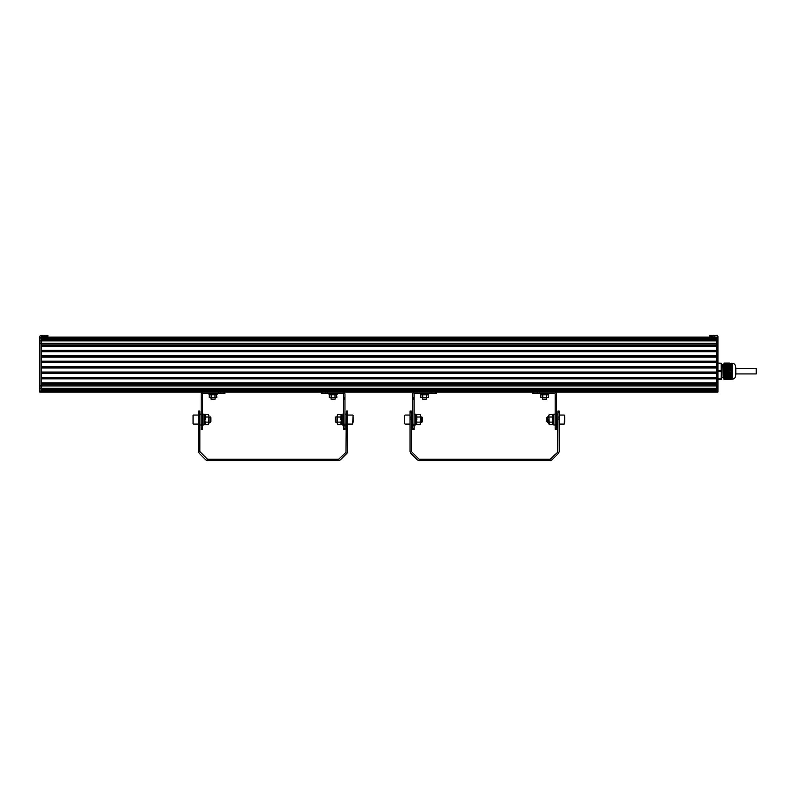<?xml version="1.0" encoding="UTF-8"?>
<svg xmlns="http://www.w3.org/2000/svg" width="796" height="796" viewBox="0 0 796 796"><rect width="100%" height="100%" fill="white"/><g stroke="black" fill="none" stroke-linecap="round" stroke-linejoin="round"><path stroke-width="1.19" d="M724.032 379.334L724.032 371.672L729.972 371.672L731.156 374.12L731.096 376.677L729.972 378.796L724.032 378.906L729.793 379.354L724.032 379.354M729.803 371.672L729.803 370.767L724.032 370.787L724.032 363.085L729.793 363.085L731.156 366.08L731.096 368.667L729.972 370.767L724.032 370.767L724.032 371.672L729.972 371.672M730.26 370.11L724.032 370.07L730.449 370.07M730.459 369.762L724.032 369.722L730.648 369.722M730.638 369.414L724.032 369.374L730.818 369.374M731.007 365.881L724.032 365.852L731.116 365.852M730.897 365.533L724.032 365.493L730.997 365.493M730.758 365.185L724.032 365.145L730.857 365.145M724.032 363.523L729.803 363.533L724.032 363.523M731.156 366.08L731.156 363.135M730.987 379.354L730.26 379.334M731.086 366.24L724.032 366.24M731.156 366.946L724.032 366.946M731.146 366.588L724.032 366.588M731.156 367.294L724.032 367.294M724.032 368.309L731.156 368.309L731.156 374.12L724.032 374.13M724.032 367.652L731.156 367.742M730.211 378.279L724.032 378.319M724.032 374.478L731.156 374.279M731.156 375.145L724.032 375.065M731.156 375.493L724.032 375.413M724.032 366.677L731.156 366.588M731.156 366.369L724.032 366.2M724.032 374.787L731.156 374.697M731.156 375.851L724.032 375.762M731.156 379.254L731.156 376.359M729.793 371.652L724.032 371.652M732.171 363.255C734.23 363.454 735.365 364.578 735.564 366.638L735.564 375.802C735.365 377.861 734.23 378.986 732.171 379.185L732.171 363.255L731.156 363.255M735.852 367.832L735.852 374.608L735.564 366.638M724.032 365.991L724.27 364.807M722.678 364.946L723.186 378L723.047 364.588L721.325 364.946M723.415 378L723.116 366.856M723.047 364.588L723.584 364.439L724.032 377.503L730.638 377.523M723.186 378L723.186 372.349M721.186 379.354L721.325 370.827L721.186 379.354L717.932 379.354M717.932 370.787L721.325 370.827L721.325 363.215L717.932 363.523M721.325 363.215L717.932 363.085M721.186 363.523L721.186 371.652L717.932 371.652M721.325 371.613L721.186 378.916L717.932 378.916M43.422 335.385L41.153 335.385A1.353 1.353 0 0 0 39.8 336.738L39.8 392.11L717.932 392.11L717.932 337.076L41.153 337.076L41.153 338.071L41.492 336.738L47.939 336.738L47.939 335.385L43.422 335.385L43.422 336.738M716.569 392.11L716.569 337.076L716.569 338.996L41.153 338.996L41.153 340.877L41.153 339.952L716.569 339.952L716.569 344.917L41.153 344.917L41.153 340.877L41.153 385.911L41.153 384.249L716.569 384.249M716.569 339.753L41.153 339.753M716.569 345.593L41.153 345.593M716.569 346.28L41.153 346.28M716.569 350.349L41.153 350.349M716.569 351.026L41.153 351.026M716.569 351.703L41.153 351.703L41.153 355.772L716.569 355.772L716.569 351.703M716.569 356.449L41.153 356.449M716.569 357.125L41.153 357.125L41.153 361.195L716.569 361.195L716.569 357.125M716.569 361.872L41.153 361.872M716.569 362.548L41.153 362.548L41.153 366.618L716.569 366.618L716.569 362.548M716.569 367.294L41.153 367.294M716.569 367.981L41.153 367.981L41.153 372.04L716.569 372.04L716.569 367.981M716.569 372.727L41.153 372.727M716.569 373.404L41.153 373.404L41.153 377.473L716.569 377.473L716.569 373.404M716.569 378.15L41.153 378.15M716.569 378.826L41.153 378.826M716.569 382.896L41.153 382.896M716.569 383.572L41.153 383.572M717.932 385.911L41.153 385.911L41.153 392.11M716.569 389.234L41.153 389.234M716.569 389.433L41.153 389.433M716.569 390.189L41.153 390.189M47.939 335.385L47.939 336.738M39.8 337.076L41.153 337.076M716.569 337.076L709.793 336.738L709.793 335.385L716.569 335.385A1.353 1.353 0 0 1 717.932 336.738L717.932 337.076M735.852 369.026L735.852 373.414M756.2 369.026L756.2 373.931L735.852 373.931M414.129 424.994L415.482 424.994L415.482 414.149L414.129 414.149M420.567 393.463L420.567 394.488L428.706 394.488L428.706 393.463M426.676 397.562L426.676 399.104L422.606 399.104L422.606 397.562M422.606 399.104L423.114 399.622L426.676 399.104M427.502 397.562L428.457 397.313L427.95 394.517L420.825 394.766L420.825 397.313L427.95 397.562L420.825 397.313M428.457 394.766L422.726 394.766L422.726 397.313M422.726 394.766L421.78 394.517M426.547 394.766L426.547 397.313M421.81 416.865L421.81 422.288L422.487 421.611L422.487 417.542L420.467 416.865M404.637 416.865L404.637 422.288M404.637 420.935L404.637 418.218M416.398 422.626L416.398 419.591L416.736 424.666L420.139 424.666L420.467 419.572L420.467 422.626M420.467 416.527L420.467 423.452M420.139 424.666L420.467 423.392M416.398 419.572L416.736 422.119L420.139 422.119M416.736 422.119L416.736 424.666L416.398 423.392M416.736 417.024L420.139 417.024M416.577 414.806L416.398 415.761L416.736 414.487L420.139 414.487L420.467 415.761M415.86 416.865L416.218 419.601L416.895 419.572L416.646 414.806L415.97 414.806L416.218 419.601M415.81 416.865L415.97 414.806M415.462 424.368L416.139 424.368L415.482 419.591M416.139 424.368L416.298 422.288M415.88 419.572L416.248 422.288M412.776 424.994L411.413 424.994M555.18 424.994L553.827 424.994L553.827 414.149L555.18 414.149M548.733 393.463L548.733 394.488L540.603 394.488L540.603 393.463M546.703 399.104L546.195 399.622L542.633 399.104L546.703 399.104L546.703 397.562M546.573 394.766L540.852 394.766L547.976 394.517L548.484 397.313L540.852 397.313L546.573 397.313L546.573 394.766L548.484 394.766L547.529 394.517M548.484 397.313L546.573 397.313M542.763 394.766L542.763 397.313M540.852 394.766L540.852 397.313L541.807 397.562M547.489 422.288L546.812 421.611L546.812 417.542L547.489 416.865L547.489 422.288L548.832 422.288M564.672 416.865L564.672 422.288M552.902 422.626L552.902 419.591L552.573 424.666L549.17 424.666L548.832 419.572L548.832 422.626M548.832 416.527L549.17 422.119L552.573 422.119L552.573 424.666L552.902 423.392M548.832 423.452L549.17 424.666L549.17 422.119M548.832 423.392L549.17 424.666M552.902 419.572L552.573 422.119M552.573 417.024L549.17 417.024M552.732 414.806L552.902 415.761L552.573 414.487L549.17 414.487L548.832 415.761M553.449 416.865L553.081 419.601L552.404 419.572L552.663 414.806L553.339 414.806L553.081 419.601M553.499 416.865L553.339 414.806M553.827 419.591L553.17 424.368L553.011 422.288M553.429 419.572L553.061 422.288M557.887 424.994L556.533 424.994M414.806 392.11A2.03 2.03 0 0 0 412.776 394.139L412.776 429.402L414.129 429.402L414.129 394.139A0.677 0.677 0 0 1 414.806 393.463L436.506 393.463L436.506 392.11L436.506 393.463M412.776 399.184L414.129 399.184M412.776 424.268L414.129 424.268M555.18 424.268L556.533 424.268L556.533 429.402L555.18 429.402L555.18 394.139A0.677 0.677 0 0 0 554.504 393.463L532.803 393.463L532.803 392.11L532.803 393.463M554.504 392.11A2.03 2.03 0 0 1 556.533 394.139L556.533 397.98L555.18 397.98M556.533 424.268L556.533 399.184L555.18 399.184M556.533 399.184L556.533 397.98M557.578 452.337L557.887 411.094L559.25 411.094L559.25 451.571L558.533 453.292L551.927 459.909L550.195 460.615L419.114 460.615L417.383 459.909L410.776 453.292L410.059 451.571L410.059 411.094L411.413 411.094L411.413 451.571L419.114 459.262L550.195 459.262L557.578 452.337M202.552 424.994L203.905 424.994L203.905 414.149L202.552 414.149M208.99 393.463L208.99 394.488L217.129 394.488L217.129 393.463M215.099 397.562L215.099 399.104L211.03 399.104L211.03 397.562M211.03 399.104L211.537 399.622L215.099 399.104M215.925 397.562L216.88 397.313L216.373 394.517L209.249 394.766L209.249 397.313L216.373 397.562L209.249 397.313M216.88 394.766L211.149 394.766L211.149 397.313M211.149 394.766L210.204 394.517M214.97 394.766L214.97 397.313M210.234 416.865L210.234 422.288L210.91 421.611L210.91 417.542L208.89 416.865M193.06 416.865L193.06 422.288M193.06 420.935L193.06 418.218M204.821 422.626L204.821 419.591L205.159 424.666L208.562 424.666L208.89 419.572L208.89 422.626M208.89 416.527L208.89 423.452M208.562 424.666L208.89 423.392M204.821 419.572L205.159 422.119L208.562 422.119M205.159 422.119L205.159 424.666L204.821 423.392M205.159 417.024L208.562 417.024M205 414.806L204.821 415.761L205.159 414.487L208.562 414.487L208.89 415.761M204.283 416.865L204.642 419.601L205.318 419.572L205.07 414.806L204.393 414.806L204.642 419.601M204.234 416.865L204.393 414.806M203.885 424.368L204.562 424.368L203.905 419.591M204.562 424.368L204.721 422.288M204.303 419.572L204.671 422.288M201.199 424.994L199.836 424.994M343.603 424.994L342.25 424.994L342.25 414.149L343.603 414.149M337.156 393.463L337.156 394.488L329.027 394.488L329.027 393.463M335.126 399.104L334.618 399.622L331.056 399.104L335.126 399.104L335.126 397.562M334.997 394.766L329.275 394.766L336.4 394.517L336.907 397.313L329.275 397.313L334.997 397.313L334.997 394.766L336.907 394.766L335.952 394.517M336.907 397.313L334.997 397.313M331.186 394.766L331.186 397.313M329.275 394.766L329.275 397.313L330.231 397.562M335.912 422.288L335.235 421.611L335.235 417.542L335.912 416.865L335.912 422.288L337.255 422.288M353.096 416.865L353.096 422.288M353.096 420.935L353.096 418.218M341.325 422.626L341.325 419.591L340.996 424.666L337.594 424.666L337.255 419.572L337.255 422.626M337.255 416.527L337.594 422.119L340.996 422.119L340.996 424.666L341.325 423.392M337.265 423.452L337.594 424.666L337.594 422.119M337.255 423.392L337.594 424.666M341.325 419.572L340.996 422.119M340.996 417.024L337.594 417.024M341.156 414.806L341.325 415.761L340.996 414.487L337.594 414.487L337.255 415.761M341.872 416.865L341.514 419.601L340.827 419.572L341.086 414.806L341.763 414.806L341.514 419.601M341.922 416.865L341.763 414.806M342.25 419.591L341.593 424.368L341.434 422.288M341.852 419.572L341.484 422.288M346.31 424.994L344.957 424.994M203.229 392.11A2.03 2.03 0 0 0 201.199 394.139L201.199 429.402L202.552 429.402L202.552 394.139A0.677 0.677 0 0 1 203.229 393.463L224.93 393.463L224.93 392.11M201.199 399.184L202.552 399.184M201.199 424.268L202.552 424.268M343.603 424.268L344.957 424.268L344.957 429.402L343.603 429.402L343.603 394.139A0.677 0.677 0 0 0 342.927 393.463L321.226 393.463L321.226 392.11L321.226 393.463M342.927 392.11A2.03 2.03 0 0 1 344.957 394.139L344.957 397.98L343.603 397.98M344.957 424.268L344.957 399.184L343.603 399.184M344.957 399.184L344.957 397.98M346.001 452.337L346.31 411.094L347.673 411.094L347.673 451.571L346.957 453.292L340.35 459.909L338.618 460.615L207.537 460.615L205.806 459.909L199.199 453.292L198.483 451.571L198.483 411.094L199.836 411.094L199.836 451.571L207.537 459.262L338.618 459.262L346.001 452.337M730.041 379.334L730.877 379.354M729.842 379.334L730.748 379.354M724.032 366.548L731.156 366.548M724.032 366.468L731.156 366.468M724.032 366.906L731.156 366.906M724.032 366.817L731.156 366.817M724.032 367.255L731.156 367.255M724.032 367.175L731.156 367.175M724.032 366.319L731.106 366.319M724.032 365.971L731.027 365.971M724.032 367.613L731.156 367.613M724.032 367.523L731.156 367.523M724.032 367.026L731.156 367.026M724.032 365.613L730.917 365.613M724.032 367.961L731.156 367.961M724.032 367.881L731.156 367.881M724.032 367.374L731.156 367.374M724.032 364.787L730.688 364.787M724.032 364.827L730.599 364.827M724.032 365.264L730.798 365.264M724.032 368.23L731.156 368.23M724.032 368.001L731.106 368.001M724.032 364.439L730.499 364.439M724.032 364.478L730.42 364.478M724.032 364.916L730.638 364.916M724.032 368.349L731.027 368.349M724.032 367.732L731.146 367.732M724.032 364.08L730.29 364.08M724.032 364.12L730.211 364.12M724.032 364.558L730.459 364.558M724.032 368.667L731.096 368.667M724.032 368.578L731.116 368.578M724.032 368.08L731.086 368.08M724.032 363.742L730.041 363.742M724.032 363.772L729.992 363.772M724.032 364.21L730.26 364.21M724.032 369.016L730.967 369.016M724.032 368.936L730.997 368.936M724.032 368.707L730.917 368.707M724.032 368.439L731.007 368.439M724.032 363.852L730.041 363.852M724.032 369.284L730.857 369.284M724.032 369.055L730.798 369.055M724.032 368.787L730.897 368.787M724.032 369.642L730.688 369.642M724.032 369.145L730.758 369.145M724.032 369.991L730.499 369.991M724.032 369.493L730.599 369.493M724.032 369.841L730.42 369.841M724.032 370.767L729.972 370.767M724.032 370.2L730.211 370.2M724.032 370.349L730.29 370.349M724.032 370.429L730.231 370.429M724.032 370.468L730.041 370.468M724.032 370.548L729.992 370.548M724.032 370.677L730.041 370.677M724.032 363.643L729.972 363.643M724.032 364.001L730.231 364.001M724.032 364.359L730.449 364.359M724.032 364.707L730.648 364.707M724.032 365.056L730.818 365.056M724.032 365.414L730.967 365.414M724.032 365.762L731.096 365.762M724.032 366.12L731.156 366.12M724.032 374.558L731.156 374.558M724.032 374.21L731.156 374.21M724.032 374.359L731.086 374.359M724.032 374.916L731.156 374.916M724.032 374.826L731.156 374.826M724.032 374.707L731.146 374.707M724.032 373.861L731.116 373.861M724.032 374.001L731.007 374.001M724.032 375.264L731.156 375.264M724.032 374.438L731.106 374.438M724.032 373.503L730.997 373.503M724.032 373.652L730.897 373.652M724.032 374.09L731.027 374.09M724.032 375.622L731.156 375.622M724.032 373.155L730.857 373.155M724.032 373.294L730.758 373.294M724.032 373.732L730.917 373.732M724.032 375.971L731.156 375.971M724.032 375.891L731.156 375.891M724.032 372.797L730.688 372.797M724.032 372.946L730.599 372.946M724.032 373.384L730.798 373.384M724.032 376.319L731.156 376.319M724.032 376.239L731.156 376.239M724.032 376.12L731.106 376.12M724.032 372.448L730.499 372.448M724.032 372.598L730.42 372.598M724.032 373.025L730.638 373.025M724.032 376.468L731.027 376.468M724.032 375.851L731.146 375.851M724.032 372.09L730.29 372.09M724.032 372.239L730.211 372.239M724.032 372.677L730.459 372.677M724.032 376.677L731.096 376.677M724.032 376.598L731.116 376.598M724.032 376.2L731.086 376.2M724.032 371.762L730.041 371.762M724.032 371.891L729.992 371.891M724.032 372.329L730.26 372.329M724.032 377.025L730.967 377.025M724.032 376.946L730.997 376.946M724.032 376.826L730.917 376.826M724.032 376.558L731.007 376.558M724.032 371.971L730.041 371.971M724.032 377.384L730.818 377.384M724.032 377.294L730.857 377.294M724.032 377.175L730.798 377.175M724.032 376.906L730.897 376.906M724.032 377.732L730.648 377.732M724.032 377.652L730.688 377.652M724.032 377.254L730.758 377.254M724.032 378.09L730.449 378.09M724.032 378L730.499 378M724.032 377.881L730.459 377.881M724.032 377.612L730.599 377.612M724.032 378.229L730.26 378.229M724.032 377.961L730.42 377.961M724.032 378.796L729.972 378.796M724.032 378.359L730.29 378.359M724.032 378.438L730.231 378.438M724.032 378.588L730.041 378.588M724.032 378.667L729.992 378.667M724.032 378.707L730.041 378.707M724.032 372.011L730.231 372.011M724.032 372.369L730.449 372.369M724.032 372.717L730.648 372.717M724.032 373.065L730.818 373.065M724.032 373.423L730.967 373.423M724.032 373.772L731.096 373.772M717.932 338.071L39.8 338.071M717.932 340.877L39.8 340.877M717.932 343.275L39.8 343.275M717.932 388.309L39.8 388.309M717.932 391.115L41.153 391.115M45.342 335.385L45.342 336.738M47.143 335.385L47.143 336.738M39.8 391.105L41.153 391.105M39.8 385.911L41.153 385.911M710.589 335.385L710.589 336.738M712.39 335.385L712.39 336.738M714.31 335.385L714.31 336.738M404.637 423.641L404.637 415.502M559.25 424.099L564.225 424.099L564.672 415.502M412.776 397.98L414.129 397.98M412.776 425.78L414.129 425.78M412.776 428.815L414.129 428.815M435.71 392.11L435.71 393.463M431.88 392.11L431.88 393.463M429.959 392.11L429.959 393.463M556.533 425.78L555.18 425.78M556.533 428.815L555.18 428.815M533.599 392.11L533.599 393.463M537.429 392.11L537.429 393.463M539.35 392.11L539.35 393.463M411.413 417.034L410.059 417.034M411.413 419.104L410.059 419.104M559.25 419.104L557.887 419.104M559.25 417.034L557.887 417.034M411.413 412.716L410.059 412.716M559.25 412.716L557.887 412.716M193.06 423.641L193.06 415.502M347.673 424.099L352.648 424.099L353.096 415.502M201.199 397.98L202.552 397.98M201.199 425.78L202.552 425.78M201.199 428.815L202.552 428.815M224.134 392.11L224.134 393.463M220.303 392.11L220.303 393.463M218.383 392.11L218.383 393.463M344.957 425.78L343.603 425.78M344.957 428.815L343.603 428.815M322.022 392.11L322.022 393.463M325.853 392.11L325.853 393.463M327.773 392.11L327.773 393.463M199.836 417.034L198.483 417.034M199.836 419.104L198.483 419.104M347.673 419.104L346.31 419.104M347.673 417.034L346.31 417.034M199.836 412.716L198.483 412.716M347.673 412.716L346.31 412.716M731.156 379.185L732.171 379.185M722.678 377.493L721.325 377.493M735.564 375.662L735.852 374.608M735.852 368.508L756.2 368.508M420.467 422.288L421.81 422.288M415.482 416.865L416.069 416.865M405.084 424.099L410.059 424.099M405.084 415.054L410.059 415.054M412.776 414.149L411.413 414.149M542.633 399.104L542.633 397.562M547.489 416.865L548.832 416.865M553.24 416.865L553.827 416.865M559.25 415.054L564.225 415.054M553.847 424.368L553.17 424.368M557.887 414.149L556.533 414.149M208.89 422.288L210.234 422.288M203.905 416.865L204.492 416.865M193.508 424.099L198.483 424.099M193.508 415.054L198.483 415.054M201.199 414.149L199.836 414.149M331.056 399.104L331.056 397.562M335.912 416.865L337.255 416.865M341.663 416.865L342.25 416.865M347.673 415.054L352.648 415.054M342.27 424.368L341.593 424.368M346.31 414.149L344.957 414.149"/></g></svg>
